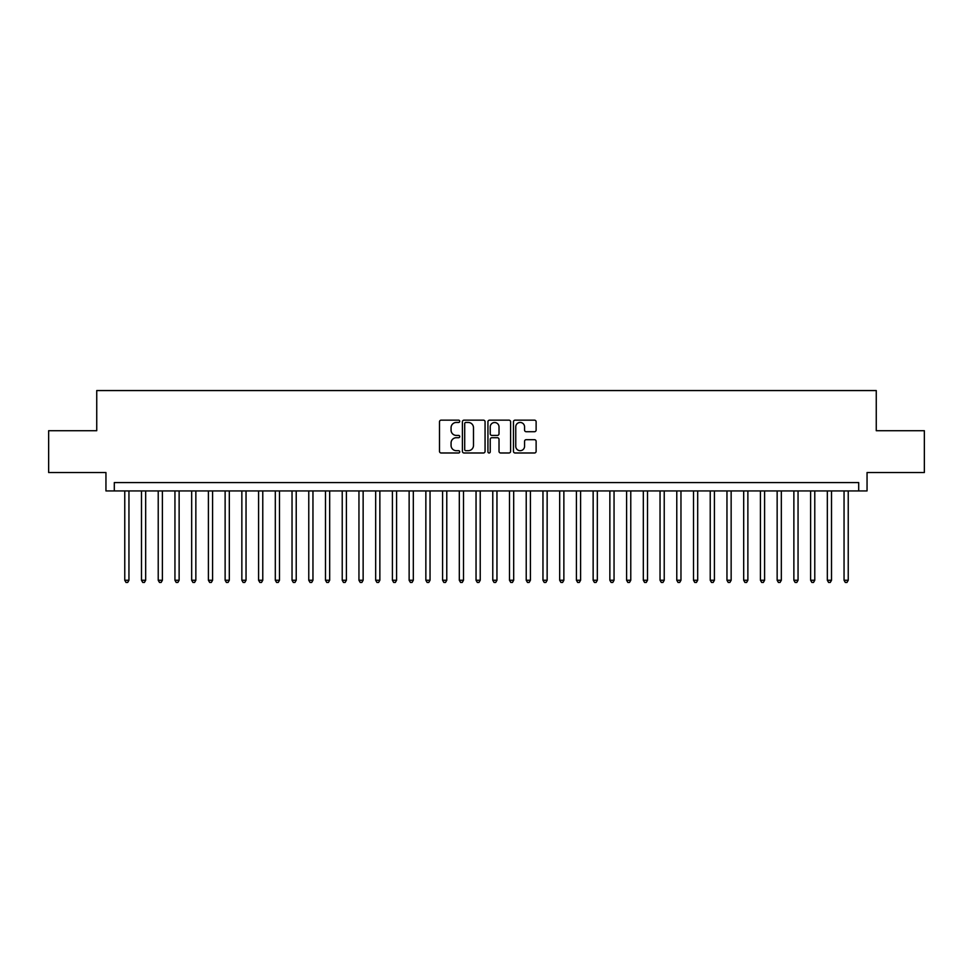 <?xml version="1.0" encoding="UTF-8"?>
<svg xmlns="http://www.w3.org/2000/svg" width="973" height="973" viewBox="0 0 973 973"><rect width="100%" height="100%" fill="white"/><g stroke="black" fill="none" stroke-linecap="round" stroke-linejoin="round"><path stroke-width="1.46" d="M459.73 421.297A1.155 1.155 0 0 0 458.587 420.154L441.146 420.154A1.642 1.642 0 0 0 439.504 421.796L439.504 451.35A1.642 1.642 0 0 0 441.146 452.992L458.587 452.992A1.155 1.155 0 0 0 459.73 451.837A1.155 1.155 0 0 0 458.587 450.694L456.325 450.694A5.254 5.254 0 0 1 451.071 445.439L451.071 442.97A5.254 5.254 0 0 1 456.325 437.716L458.587 437.716A1.155 1.155 0 0 0 459.73 436.573A1.155 1.155 0 0 0 458.587 435.418L456.325 435.418A5.254 5.254 0 0 1 451.071 430.163L451.071 427.706A5.254 5.254 0 0 1 456.325 422.452L458.587 422.452A1.155 1.155 0 0 0 459.73 421.297M534.481 431.72A1.642 1.642 0 0 0 536.123 430.078L536.123 421.796A1.642 1.642 0 0 0 534.481 420.154L515.106 420.154A1.642 1.642 0 0 0 513.464 421.796L513.464 451.35A1.642 1.642 0 0 0 515.106 452.992L534.481 452.992A1.642 1.642 0 0 0 536.123 451.35L536.123 441.328A1.642 1.642 0 0 0 534.481 439.687L526.198 439.687A1.642 1.642 0 0 0 524.556 441.328L524.556 446.291A4.391 4.391 0 0 1 520.166 450.694A4.391 4.391 0 0 1 515.763 446.291L515.763 426.843A4.391 4.391 0 0 1 520.166 422.452A4.391 4.391 0 0 1 524.556 426.843L524.556 430.078A1.642 1.642 0 0 0 526.198 431.72L534.481 431.72M858.697 490.927L867.052 490.927L867.052 472.537L924.35 472.537L924.35 430.711L876.259 430.711L876.259 390.562L96.741 390.562L96.741 430.711L48.65 430.711L48.65 472.537L105.948 472.537L105.948 490.927L858.697 490.927L858.697 482.572L114.303 482.572L114.303 490.927M485.065 421.796A1.642 1.642 0 0 0 483.423 420.154L464.048 420.154A1.642 1.642 0 0 0 462.406 421.796L462.406 451.35A1.642 1.642 0 0 0 464.048 452.992L483.423 452.992A1.642 1.642 0 0 0 485.065 451.35L485.065 421.796M489.577 420.154L508.952 420.154A1.642 1.642 0 0 1 510.594 421.796L510.594 451.35A1.642 1.642 0 0 1 508.952 452.992L500.657 452.992A1.642 1.642 0 0 1 499.015 451.35L499.015 439.358A1.642 1.642 0 0 0 497.373 437.716L491.876 437.716A1.642 1.642 0 0 0 490.234 439.358L490.234 451.837A1.155 1.155 0 0 1 489.091 452.992A1.155 1.155 0 0 1 487.935 451.837L487.935 421.796A1.642 1.642 0 0 1 489.577 420.154M465.848 422.452A1.155 1.155 0 0 0 464.705 423.596L464.705 449.538A1.155 1.155 0 0 0 465.848 450.694L468.232 450.694A5.254 5.254 0 0 0 473.486 445.439L473.486 427.706A5.254 5.254 0 0 0 468.232 422.452L465.848 422.452M499.015 426.916A4.391 4.391 0 0 0 494.625 422.525A4.391 4.391 0 0 0 490.234 426.916L490.234 433.776A1.642 1.642 0 0 0 491.876 435.418L497.373 435.418A1.642 1.642 0 0 0 499.015 433.776L499.015 426.916M124.763 490.927L124.763 580.261L128.947 580.261L128.947 490.927M128.947 580.261L127.694 582.438L126.016 582.438L124.763 580.261M141.486 490.927L141.486 580.261L145.67 580.261L145.67 490.927M145.67 580.261L144.418 582.438L142.739 582.438L141.486 580.261M158.222 490.927L158.222 580.261L162.394 580.261L162.394 490.927M162.394 580.261L161.141 582.438L159.475 582.438L158.222 580.261M174.945 490.927L174.945 580.261L179.129 580.261L179.129 490.927M179.129 580.261L177.877 582.438L176.198 582.438L174.945 580.261M191.669 490.927L191.669 580.261L195.853 580.261L195.853 490.927M195.853 580.261L194.6 582.438L192.922 582.438L191.669 580.261M208.404 490.927L208.404 580.261L212.588 580.261L212.588 490.927M212.588 580.261L211.323 582.438L209.657 582.438L208.404 580.261M225.128 490.927L225.128 580.261L229.312 580.261L229.312 490.927M229.312 580.261L228.059 582.438L226.381 582.438L225.128 580.261M241.851 490.927L241.851 580.261L246.035 580.261L246.035 490.927M246.035 580.261L244.782 582.438L243.116 582.438L241.851 580.261M258.587 490.927L258.587 580.261L262.771 580.261L262.771 490.927M262.771 580.261L261.506 582.438L259.84 582.438L258.587 580.261M275.31 490.927L275.31 580.261L279.494 580.261L279.494 490.927M279.494 580.261L278.242 582.438L276.563 582.438L275.31 580.261M292.034 490.927L292.034 580.261L296.218 580.261L296.218 490.927M296.218 580.261L294.965 582.438L293.299 582.438L292.034 580.261M308.769 490.927L308.769 580.261L312.953 580.261L312.953 490.927M312.953 580.261L311.701 582.438L310.022 582.438L308.769 580.261M325.493 490.927L325.493 580.261L329.677 580.261L329.677 490.927M329.677 580.261L328.424 582.438L326.746 582.438L325.493 580.261M342.228 490.927L342.228 580.261L346.4 580.261L346.4 490.927M346.4 580.261L345.147 582.438L343.481 582.438L342.228 580.261M358.952 490.927L358.952 580.261L363.136 580.261L363.136 490.927M363.136 580.261L361.883 582.438L360.205 582.438L358.952 580.261M375.675 490.927L375.675 580.261L379.859 580.261L379.859 490.927M379.859 580.261L378.606 582.438L376.928 582.438L375.675 580.261M392.411 490.927L392.411 580.261L396.583 580.261L396.583 490.927M396.583 580.261L395.33 582.438L393.664 582.438L392.411 580.261M409.134 490.927L409.134 580.261L413.318 580.261L413.318 490.927M413.318 580.261L412.066 582.438L410.387 582.438L409.134 580.261M425.858 490.927L425.858 580.261L430.042 580.261L430.042 490.927M430.042 580.261L428.789 582.438L427.111 582.438L425.858 580.261M442.593 490.927L442.593 580.261L446.777 580.261L446.777 490.927M446.777 580.261L445.512 582.438L443.846 582.438L442.593 580.261M459.317 490.927L459.317 580.261L463.501 580.261L463.501 490.927M463.501 580.261L462.248 582.438L460.57 582.438L459.317 580.261M476.04 490.927L476.04 580.261L480.224 580.261L480.224 490.927M480.224 580.261L478.971 582.438L477.305 582.438L476.04 580.261M492.776 490.927L492.776 580.261L496.96 580.261L496.96 490.927M496.96 580.261L495.695 582.438L494.029 582.438L492.776 580.261M509.499 490.927L509.499 580.261L513.683 580.261L513.683 490.927M513.683 580.261L512.43 582.438L510.752 582.438L509.499 580.261M526.223 490.927L526.223 580.261L530.407 580.261L530.407 490.927M530.407 580.261L529.154 582.438L527.488 582.438L526.223 580.261M542.958 490.927L542.958 580.261L547.142 580.261L547.142 490.927M547.142 580.261L545.889 582.438L544.211 582.438L542.958 580.261M559.682 490.927L559.682 580.261L563.866 580.261L563.866 490.927M563.866 580.261L562.613 582.438L560.934 582.438L559.682 580.261M576.417 490.927L576.417 580.261L580.589 580.261L580.589 490.927M580.589 580.261L579.336 582.438L577.67 582.438L576.417 580.261M593.141 490.927L593.141 580.261L597.325 580.261L597.325 490.927M597.325 580.261L596.072 582.438L594.394 582.438L593.141 580.261M609.864 490.927L609.864 580.261L614.048 580.261L614.048 490.927M614.048 580.261L612.795 582.438L611.117 582.438L609.864 580.261M626.6 490.927L626.6 580.261L630.772 580.261L630.772 490.927M630.772 580.261L629.519 582.438L627.853 582.438L626.6 580.261M643.323 490.927L643.323 580.261L647.507 580.261L647.507 490.927M647.507 580.261L646.254 582.438L644.576 582.438L643.323 580.261M660.047 490.927L660.047 580.261L664.231 580.261L664.231 490.927M664.231 580.261L662.978 582.438L661.299 582.438L660.047 580.261M676.782 490.927L676.782 580.261L680.966 580.261L680.966 490.927M680.966 580.261L679.701 582.438L678.035 582.438L676.782 580.261M693.506 490.927L693.506 580.261L697.69 580.261L697.69 490.927M697.69 580.261L696.437 582.438L694.758 582.438L693.506 580.261M710.229 490.927L710.229 580.261L714.413 580.261L714.413 490.927M714.413 580.261L713.16 582.438L711.494 582.438L710.229 580.261M726.965 490.927L726.965 580.261L731.149 580.261L731.149 490.927M731.149 580.261L729.884 582.438L728.218 582.438L726.965 580.261M743.688 490.927L743.688 580.261L747.872 580.261L747.872 490.927M747.872 580.261L746.619 582.438L744.941 582.438L743.688 580.261M760.412 490.927L760.412 580.261L764.596 580.261L764.596 490.927M764.596 580.261L763.343 582.438L761.677 582.438L760.412 580.261M777.147 490.927L777.147 580.261L781.331 580.261L781.331 490.927M781.331 580.261L780.078 582.438L778.4 582.438L777.147 580.261M793.871 490.927L793.871 580.261L798.055 580.261L798.055 490.927M798.055 580.261L796.802 582.438L795.123 582.438L793.871 580.261M810.606 490.927L810.606 580.261L814.778 580.261L814.778 490.927M814.778 580.261L813.525 582.438L811.859 582.438L810.606 580.261M827.33 490.927L827.33 580.261L831.514 580.261L831.514 490.927M831.514 580.261L830.261 582.438L828.582 582.438L827.33 580.261M844.053 490.927L844.053 580.261L848.237 580.261L848.237 490.927M848.237 580.261L846.984 582.438L845.306 582.438L844.053 580.261"/></g></svg>
